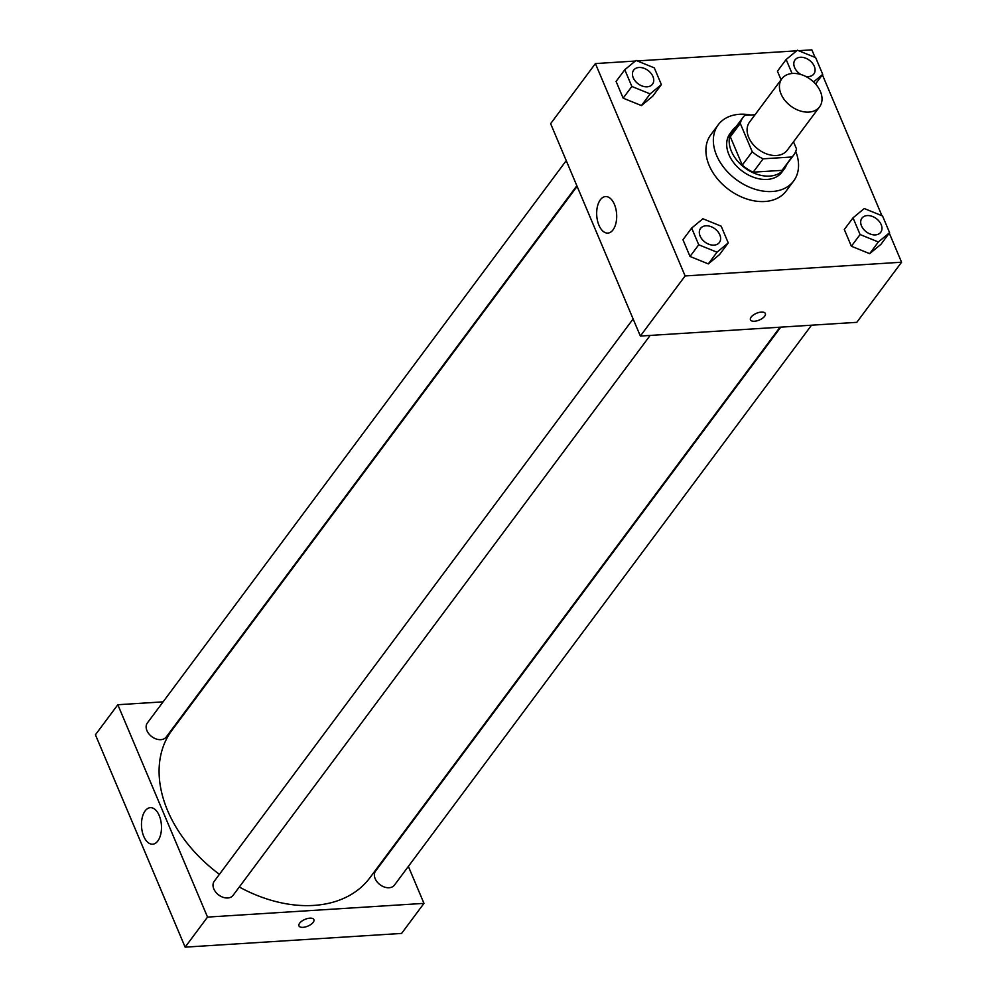 <?xml version="1.0" encoding="UTF-8"?>
<svg xmlns="http://www.w3.org/2000/svg" width="997" height="997" viewBox="0 0 997 997"><rect width="100%" height="100%" fill="white"/><g stroke="black" fill="none" stroke-linecap="round" stroke-linejoin="round"><path stroke-width="1.5" d="M792.565 73.466A23.504 16.588 -143.3 0 1 816.456 85.032A23.504 16.588 -143.3 0 1 819.584 106.816A23.504 16.588 -143.3 0 1 790.808 106.081A23.504 16.588 -143.3 0 1 781.872 78.726A23.504 16.588 -143.3 0 1 792.565 73.466M819.584 106.816L787.244 150.223A23.504 16.588 -143.3 0 1 758.48 149.488A23.504 16.588 -143.3 0 1 749.532 122.133L781.872 78.726M793.712 155.046L783.754 168.406A31.58 22.283 -143.3 0 1 782.047 170.35L753.184 172.169A31.58 22.283 -143.3 0 1 742.279 165.103L730.315 136.788L740.273 123.429L752.237 151.743A31.58 22.283 -143.3 0 0 763.129 158.822L791.992 156.99A31.58 22.283 -143.3 0 0 793.712 155.046A31.58 22.283 -143.3 0 0 796.503 148.939L793.5 141.823M755.053 114.73L744.784 115.378A31.58 22.283 -143.3 0 0 743.064 117.322A31.58 22.283 -143.3 0 0 740.273 123.429M730.315 136.788A31.58 22.283 -143.3 0 1 733.119 130.682L743.064 117.322M736.035 126.756A32.328 22.819 36.7 0 0 732.521 130.233A32.328 22.819 36.7 0 0 744.809 167.832A32.328 22.819 36.7 0 0 784.365 168.854A32.328 22.819 36.7 0 0 786.683 164.48M784.365 168.854L781.872 172.194A32.328 22.819 -143.3 0 1 742.329 171.172A32.328 22.819 -143.3 0 1 730.028 133.573L732.521 130.233M742.279 165.103L752.237 151.743M782.047 170.35L791.992 156.99M753.184 172.169L763.129 158.822M795.731 151.419A47.021 33.188 -143.3 0 1 793.662 180.968A47.021 33.188 -143.3 0 1 736.122 179.497A47.021 33.188 -143.3 0 1 718.239 124.787A47.021 33.188 -143.3 0 1 739.637 114.269A47.021 33.188 -143.3 0 1 750.729 115.004M793.662 180.968L786.197 190.988A47.021 33.188 -143.3 0 1 728.67 189.505A47.021 33.188 -143.3 0 1 710.786 134.807L718.239 124.787M853.021 217.832L844.309 229.509L851.376 246.234L869.671 253.662L880.899 244.365L889.598 232.675L882.532 215.95L864.249 208.535L853.021 217.832L860.087 234.544L878.369 241.972L889.598 232.675M691.669 228.051L682.957 239.741L690.024 256.466L708.306 263.893L719.535 254.596L728.246 242.907L721.18 226.182L702.897 218.767L691.669 228.051L698.723 244.776L717.017 252.204L728.246 242.907M635.301 61.041L595.408 63.571L685.113 275.945L901.575 262.223L889.274 233.111M881.921 215.701L822.4 74.8M815.048 57.39L811.857 49.85L798.547 50.697M796.653 50.81L637.195 60.929M777.436 71.198L781.075 79.797L777.436 71.198L786.147 59.508L792.054 73.504M624.795 69.74L616.084 81.43L623.15 98.155L641.432 105.57L652.661 96.285L661.372 84.595L654.306 67.871L636.024 60.443L624.795 69.74L631.849 86.465L650.144 93.892L661.372 84.595M595.408 63.571L550.631 123.678L640.348 336.051L856.797 322.33L901.575 262.223M640.348 336.051L685.113 275.945M600.331 199.811A18.295 9.97 86.4 0 1 605.528 196.571A18.295 9.97 86.4 0 1 616.632 214.205A18.295 9.97 86.4 0 1 607.846 233.099A18.295 9.97 86.4 0 1 597.465 220.586A18.295 9.97 86.4 0 1 600.331 199.811M761.322 312.073A8.076 3.664 -22.9 0 1 765.347 313.519A8.076 3.664 -22.9 0 1 759.328 320.037A8.076 3.664 -22.9 0 1 750.454 319.813A8.076 3.664 -22.9 0 1 753.333 315.027A8.076 3.664 -22.9 0 1 761.322 312.073M765.335 313.519A8.076 3.664 -22.9 0 1 759.315 320.037A8.076 3.664 -22.9 0 1 750.454 319.813M780.003 327.203L369.887 877.784A123.429 87.113 -143.3 0 1 239.292 887.018M219.427 874.319A123.429 87.113 -143.3 0 1 171.92 730.315L577.113 186.352M566.246 160.642L147.357 722.987A11.752 8.3 36.7 0 0 148.914 733.879A11.752 8.3 36.7 0 0 160.866 739.662A11.752 8.3 36.7 0 0 166.212 737.032L576.852 185.754M811.521 325.196L394.438 885.112A11.752 8.3 -143.3 0 1 380.056 884.738A11.752 8.3 -143.3 0 1 375.582 871.066L780.751 327.153M650.156 335.428L233.086 895.343A11.752 8.3 -143.3 0 1 218.704 894.97A11.752 8.3 -143.3 0 1 214.23 881.298L633.12 318.953M423.974 903.369L408.371 866.418L423.974 903.369L207.526 917.09L423.974 903.369L401.592 933.429L185.143 947.15L207.526 917.09L117.82 704.729L207.526 917.09M194.602 699.857L193.867 699.906L194.602 699.857M117.82 704.729L163.097 701.851L117.82 704.729L95.425 734.777L185.143 947.15M652.512 84.184L652.524 84.159A11.752 8.3 -143.3 0 1 652.512 84.184A11.752 8.3 -143.3 0 1 638.13 83.823A11.752 8.3 -143.3 0 1 633.656 70.151A11.752 8.3 -143.3 0 1 633.668 70.126A11.752 8.3 -143.3 0 1 639.027 67.484A11.752 8.3 -143.3 0 1 650.966 73.267A11.752 8.3 -143.3 0 1 652.524 84.159A11.752 8.3 -143.3 0 1 638.142 83.798A11.752 8.3 -143.3 0 1 633.668 70.114L633.656 70.151M616.084 81.43L623.15 98.155L641.432 105.57L650.144 93.892M641.432 105.57L652.661 96.285M623.15 98.155L631.849 86.465M719.398 242.483L719.385 242.508A11.752 8.3 -143.3 0 1 719.385 242.508A11.752 8.3 -143.3 0 1 705.004 242.134A11.752 8.3 -143.3 0 1 700.53 228.463A11.752 8.3 -143.3 0 1 700.542 228.45A11.752 8.3 -143.3 0 1 705.901 225.796A11.752 8.3 -143.3 0 1 717.84 231.591A11.752 8.3 -143.3 0 1 719.398 242.483A11.752 8.3 -143.3 0 1 705.016 242.109A11.752 8.3 -143.3 0 1 700.542 228.438L700.542 228.438M682.957 239.741L690.024 256.466L708.306 263.893L717.017 252.204M708.306 263.893L719.535 254.596M690.024 256.466L698.723 244.776M813.577 81.928L822.724 74.364L815.658 57.639L797.376 50.224L786.147 59.508M800.803 74.476A11.752 8.3 -143.3 0 1 795.008 59.92A11.752 8.3 -143.3 0 1 795.02 59.907A11.752 8.3 -143.3 0 1 800.379 57.253A11.752 8.3 -143.3 0 1 812.318 63.048A11.752 8.3 -143.3 0 1 813.888 73.928L813.864 73.965A11.752 8.3 -143.3 0 1 813.864 73.965A11.752 8.3 -143.3 0 1 805.626 76.383M815.558 83.972L822.724 74.364M813.888 73.928A11.752 8.3 -143.3 0 1 805.526 76.333M800.927 74.526A11.752 8.3 -143.3 0 1 795.033 59.895L795.008 59.92M880.75 232.264A11.752 8.3 -143.3 0 1 880.737 232.276A11.752 8.3 -143.3 0 1 866.356 231.902A11.752 8.3 -143.3 0 1 861.882 218.231A11.752 8.3 -143.3 0 1 861.894 218.218A11.752 8.3 -143.3 0 1 867.253 215.576A11.752 8.3 -143.3 0 1 879.192 221.359A11.752 8.3 -143.3 0 1 880.762 232.251A11.752 8.3 -143.3 0 1 866.381 231.877A11.752 8.3 -143.3 0 1 861.907 218.206L861.907 218.206M844.309 229.509L851.376 246.234L869.671 253.662L878.369 241.972M869.671 253.662L880.899 244.365M851.376 246.234L860.087 234.544M107.726 763.889L115.079 781.299M198.453 946.303L200.347 946.19M174.6 922.2L181.953 939.61M359.805 936.071L361.699 935.959M157.825 840.97A18.295 9.97 86.4 0 1 152.641 844.197A18.295 9.97 86.4 0 1 141.537 826.563A18.295 9.97 86.4 0 1 150.323 807.67A18.295 9.97 86.4 0 1 160.691 820.195A18.295 9.97 86.4 0 1 157.825 840.97M299.661 923.185A8.076 3.664 -22.9 0 1 307.475 918.549A8.076 3.664 -22.9 0 1 313.868 919.608A8.076 3.664 -22.9 0 1 307.849 926.126A8.076 3.664 -22.9 0 1 298.975 925.901A8.076 3.664 -22.9 0 1 299.661 923.185M298.975 925.901A8.076 3.664 157.1 0 0 307.849 926.126A8.076 3.664 157.1 0 0 313.868 919.608"/></g></svg>
